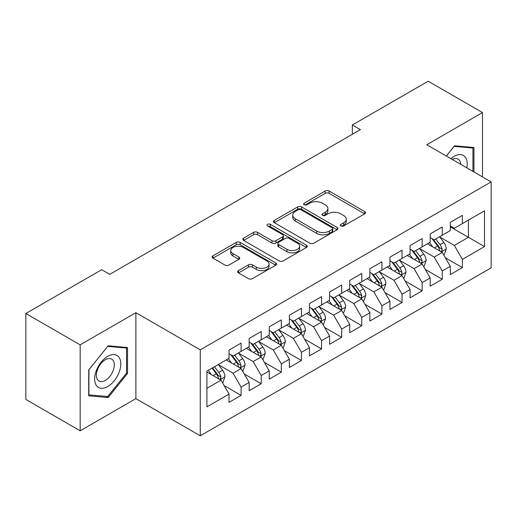 <?xml version="1.0" encoding="UTF-8"?>
<svg xmlns="http://www.w3.org/2000/svg" width="517" height="517" viewBox="0 0 517 517"><rect width="100%" height="100%" fill="white"/><g stroke="black" fill="none" stroke-linecap="round" stroke-linejoin="round"><path stroke-width="0.78" d="M340.936 225.955A1.952 1.131 0 0 0 343.702 225.955L364.679 213.844A2.792 1.609 0 0 0 365.5 212.7A2.792 1.609 0 0 0 364.679 211.563L329.135 191.044A2.792 1.609 0 0 0 325.187 191.044L304.209 203.155A1.952 1.131 0 0 0 303.634 203.95A1.952 1.131 0 0 0 304.209 204.751A1.952 1.131 0 0 0 306.969 204.751L309.689 203.181A8.938 5.157 0 0 1 322.324 203.181L325.283 204.894A8.938 5.157 0 0 1 327.901 208.538A8.938 5.157 0 0 1 325.283 212.19L322.569 213.754A1.952 1.131 0 0 0 322.001 214.555A1.952 1.131 0 0 0 322.569 215.35A1.952 1.131 0 0 0 325.335 215.35L328.049 213.786A8.938 5.157 0 0 1 340.69 213.786L343.65 215.499A8.938 5.157 0 0 1 346.267 219.143A8.938 5.157 0 0 1 343.65 222.795L340.936 224.359A1.952 1.131 0 0 0 340.36 225.16A1.952 1.131 0 0 0 340.936 225.955L340.936 224.359M238.505 270.617A2.792 1.609 0 0 0 237.684 271.755A2.792 1.609 0 0 0 238.505 272.898L248.477 278.65A2.792 1.609 0 0 0 252.425 278.65L275.723 265.202A2.792 1.609 0 0 0 276.543 264.058A2.792 1.609 0 0 0 275.723 262.92L240.179 242.402A2.792 1.609 0 0 0 236.23 242.402L212.933 255.85A2.792 1.609 0 0 0 212.112 256.994A2.792 1.609 0 0 0 212.933 258.132L224.979 265.085A2.792 1.609 0 0 0 228.928 265.085L238.899 259.327A2.792 1.609 0 0 0 239.714 258.19A2.792 1.609 0 0 0 238.899 257.046L232.921 253.601A7.471 4.31 0 0 1 230.737 250.551A7.471 4.31 0 0 1 235.345 246.564A7.471 4.31 0 0 1 243.488 247.501L266.888 261.007A7.471 4.31 0 0 1 269.073 264.058A7.471 4.31 0 0 1 264.465 268.045A7.471 4.31 0 0 1 256.322 267.108L252.425 264.859A2.792 1.609 0 0 0 248.477 264.859L238.505 270.617L238.505 272.898M80.167 344.852L80.167 430.797L135.887 398.626L135.887 312.682L80.167 344.852L25.85 313.496L101.687 269.706L109.74 274.353L360.394 129.638L352.342 124.991L352.342 134.284M135.887 312.682L200.26 349.847L491.15 181.9L491.15 267.851L200.26 435.792L200.26 349.847M482.497 176.911L482.497 112.564L426.777 144.741L491.15 181.9M482.497 112.564L428.186 81.208L352.342 124.991M309.883 243.197A2.792 1.609 0 0 0 313.832 243.197L337.136 229.748A2.792 1.609 0 0 0 337.95 228.604A2.792 1.609 0 0 0 337.136 227.467L301.592 206.942A2.792 1.609 0 0 0 297.643 206.942L274.34 220.397A2.792 1.609 0 0 0 273.525 221.535A2.792 1.609 0 0 0 274.34 222.678L309.883 243.197M268.31 226.375A1.952 1.131 0 0 1 270.294 226.653L270.294 224.333L306.426 245.194A2.792 1.609 0 0 1 307.247 246.331A2.792 1.609 0 0 1 306.426 247.475L283.129 260.923A2.792 1.609 0 0 1 279.18 260.923L243.636 240.405L243.636 238.124A2.792 1.609 0 0 0 242.816 239.268A2.792 1.609 0 0 0 243.636 240.405M243.636 238.124L253.608 232.366A2.792 1.609 0 0 1 257.556 232.366L271.974 240.689A2.792 1.609 0 0 0 275.923 240.689L282.534 236.87A2.792 1.609 0 0 0 283.355 235.733A2.792 1.609 0 0 0 282.534 234.589L267.528 225.929A1.952 1.131 0 0 1 266.959 225.128A1.952 1.131 0 0 1 268.161 224.087A1.952 1.131 0 0 1 270.294 224.333M450.313 226.853L468.415 237.303L468.415 220.113L484.513 210.826L462.385 223.596L462.385 215.35L450.313 222.323L450.313 230.569L442.268 235.216L442.268 226.969L430.196 233.936L430.196 242.182L422.15 246.829L422.15 238.583L410.078 245.549L410.078 253.795L402.032 258.442L402.032 250.196L389.96 257.162L389.96 265.408L381.914 270.055L381.914 261.809L369.849 268.775L369.849 277.022L361.797 281.668L361.797 273.422L349.731 280.395L349.731 288.641L341.685 293.288L341.685 285.041L329.613 292.008L329.613 300.254L321.568 304.901L321.568 296.655L309.496 303.621L309.496 311.867L301.45 316.514L301.45 308.268L289.378 315.234L289.378 323.48L281.332 328.127L281.332 319.881L269.26 326.847L269.26 335.094L261.214 339.74L261.214 331.494L249.149 338.467L249.149 346.713L241.096 351.353L241.096 343.107L229.031 350.08L229.031 358.326L206.903 371.103L206.903 406.873L229.031 394.096L220.985 380.163L206.903 372.027M484.513 210.826L484.513 246.596L462.385 259.372L454.34 245.433L439.754 237.012M445.383 257.802L462.385 267.619L462.385 259.372M462.385 267.619L450.313 274.585L450.313 266.339L442.268 270.986L434.222 257.046L419.636 248.625M425.265 269.415L442.268 279.232L442.268 270.986M442.268 279.232L430.196 286.198L430.196 277.952L422.15 282.599L414.104 268.666L399.518 260.245M405.154 281.035L422.15 290.845L422.15 282.599M422.15 290.845L410.078 297.818L410.078 289.572L402.032 294.212L393.986 280.279L379.4 271.858M385.036 292.648L402.032 302.458L402.032 294.212M402.032 302.458L389.96 309.431L389.96 301.185L381.914 305.831L373.869 291.892L359.283 283.471M364.918 304.261L381.914 314.077L381.914 305.831M381.914 314.077L369.849 321.044L369.849 312.798L361.797 317.444L353.751 303.505L339.165 295.084M344.8 315.874L361.797 325.691L361.797 317.444M361.797 325.691L349.731 332.657L349.731 324.411L341.685 329.058L333.633 315.118L319.054 306.697M324.682 327.487L341.685 337.304L341.685 329.058M341.685 337.304L329.613 344.27L329.613 336.024L321.568 340.671L313.522 326.731L298.936 318.31M304.565 339.107L321.568 348.917L321.568 340.671M321.568 348.917L309.496 355.883L309.496 347.637L301.45 352.284L293.404 338.351L278.818 329.93M284.453 350.72L301.45 360.53L301.45 352.284M301.45 360.53L289.378 367.503L289.378 359.257L281.332 363.897L273.286 349.964L258.7 341.543M264.336 362.333L281.332 372.143L281.332 363.897M281.332 372.143L269.26 379.116L269.26 370.87L261.214 375.516L253.168 361.577L238.583 353.156M244.218 373.946L261.214 383.763L261.214 375.516M261.214 383.763L249.149 390.729L249.149 382.483L241.096 387.13L233.051 373.19L218.465 364.769M224.1 385.559L241.096 395.376L241.096 387.13M241.096 395.376L229.031 402.342L229.031 394.096M229.031 353.68L233.051 356L241.096 351.353M206.903 388.293L220.985 380.163M249.149 342.067L253.168 344.387L261.214 339.74M233.051 373.19L241.096 368.543L226.213 359.948M249.149 382.483L241.096 368.543M269.26 330.453L273.286 332.774L281.332 328.127M253.168 361.577L261.214 356.93L246.331 348.335M269.26 370.87L261.214 356.93M289.378 318.834L293.404 321.16L301.45 316.514M273.286 349.964L281.332 345.317L266.449 336.722M289.378 359.257L281.332 345.317M309.496 307.221L313.522 309.547L321.568 304.901M293.404 338.351L301.45 333.704L286.56 325.109M309.496 347.637L301.45 333.704M329.613 295.608L333.633 297.928L341.685 293.288M313.522 326.731L321.568 322.091L306.678 313.496M329.613 336.024L321.568 322.091M349.731 283.995L353.751 286.315L361.797 281.668M333.633 315.118L341.685 310.471L326.796 301.876M349.731 324.411L341.685 310.471M369.849 272.381L373.869 274.701L381.914 270.055M353.751 303.505L361.797 298.858L346.913 290.263M369.849 312.798L361.797 298.858M389.96 260.762L393.986 263.088L402.032 258.442M373.869 291.892L381.914 287.245L367.031 278.65M389.96 301.185L381.914 287.245M410.078 249.149L414.104 251.475L422.15 246.829M393.986 280.279L402.032 275.632L387.149 267.037M410.078 289.572L402.032 275.632M430.196 237.536L434.222 239.862L442.268 235.216M414.104 268.666L422.15 264.019L407.26 255.424M430.196 277.952L422.15 264.019M450.313 225.923L454.34 228.243L462.385 223.596M434.222 257.046L442.268 252.399L427.378 243.811M450.313 266.339L442.268 252.399M25.85 313.496L25.85 399.441L80.167 430.797M135.887 398.626L200.26 435.792M454.34 245.433L468.415 237.303L484.513 246.596M473.953 171.974L473.953 147.532L454.54 145.8L446.32 156.024M127.537 373.416L127.537 347.534L108.131 345.795L88.717 369.946L88.717 395.828L108.131 397.567L127.537 373.416L126.536 372.835M341.718 226.233L343.65 225.115A8.938 5.157 0 0 0 346.267 221.463L346.267 219.143M327.901 208.538L327.901 210.865A8.938 5.157 0 0 1 325.283 214.51L323.351 215.628M364.64 213.864L329.135 193.364A2.792 1.609 0 0 0 325.187 193.364L304.991 205.029M337.097 229.768L301.592 209.269A2.792 1.609 0 0 0 297.643 209.269L274.378 222.698M332.198 229.406A1.952 1.131 0 0 0 332.767 228.604A1.952 1.131 0 0 0 332.198 227.81L300.997 209.792A1.952 1.131 0 0 0 298.231 209.792L295.369 211.447A8.938 5.157 0 0 0 292.751 215.098A8.938 5.157 0 0 0 295.369 218.743L316.695 231.054A8.938 5.157 0 0 0 329.335 231.054L332.198 229.406L332.198 231.726A1.952 1.131 0 0 0 332.767 230.931L332.767 228.604M292.751 215.098L292.751 217.418A8.938 5.157 0 0 0 295.369 221.069L295.369 218.743M332.198 231.726L329.335 233.38A8.938 5.157 0 0 1 316.695 233.38L295.369 221.069M243.675 240.424L253.608 234.692L253.608 232.366M283.355 235.733L283.355 238.053A2.792 1.609 0 0 1 282.534 239.197L275.923 243.016A2.792 1.609 0 0 1 271.974 243.016L257.556 234.692A2.792 1.609 0 0 0 253.608 234.692M270.294 226.653L306.394 247.494M286.929 249.323A7.471 4.31 0 0 0 295.071 250.26A7.471 4.31 0 0 0 299.679 246.273A7.471 4.31 0 0 0 297.495 243.229L289.249 238.466A2.792 1.609 0 0 0 285.3 238.466L278.682 242.286A2.792 1.609 0 0 0 277.868 243.423A2.792 1.609 0 0 0 278.682 244.567L286.929 249.323L286.929 251.65A7.471 4.31 0 0 0 295.071 252.58A7.471 4.31 0 0 0 299.679 248.599L299.679 246.273M277.868 243.423L277.868 245.749A2.792 1.609 0 0 0 278.682 246.887L278.682 244.567M286.929 251.65L278.682 246.887M269.073 264.058L269.073 266.384A7.471 4.31 0 0 1 264.465 270.365A7.471 4.31 0 0 1 256.322 269.435L252.425 267.179A2.792 1.609 0 0 0 248.477 267.179L238.537 272.918M230.737 250.551L230.737 252.871A7.471 4.31 0 0 0 232.921 255.921L232.921 253.601M238.86 259.353L232.921 255.921M275.684 265.221L240.179 244.722A2.792 1.609 0 0 0 236.23 244.722L212.972 258.151M106.075 396.377L108.131 397.567M443.754 254.978L444.239 254.7L446.249 248.897A7.542 4.356 -120 0 0 443.844 242.473L439.566 236.773M432.761 246.913L429.511 242.576M427.992 244.16L427.624 243.669M440.846 251.585L442.016 250.532L442.177 249.213A7.542 4.356 -120 0 0 440.019 244.683L435.747 238.977M433.311 239.332L438.584 246.376A3.839 2.217 60 0 1 439.282 247.546L442.177 249.213M431.979 238.57L437.608 246.073A7.542 4.356 60 0 1 439.767 250.609L439.915 251.049M423.636 266.598L424.121 266.32L426.131 260.51A7.542 4.356 -120 0 0 423.727 254.086L419.455 248.386M412.644 258.526L409.393 254.19M407.874 255.773L407.506 255.282M420.728 263.198L421.898 262.145L422.059 260.833A7.542 4.356 -120 0 0 419.901 256.296L415.629 250.59M413.193 250.945L418.466 257.989A3.839 2.217 60 0 1 419.164 259.159L422.059 260.833M411.868 250.183L417.49 257.692A7.542 4.356 60 0 1 419.649 262.222L419.798 262.662M403.518 278.211L404.003 277.933L406.013 272.123A7.542 4.356 -120 0 0 403.609 265.706L399.337 259.999M392.526 270.145L389.275 265.809M387.756 267.392L387.388 266.895M400.61 274.811L401.78 273.758L401.948 272.446A7.542 4.356 -120 0 0 399.79 267.909L395.511 262.203M393.075 262.558L398.355 269.609A3.839 2.217 60 0 1 399.053 270.772L401.948 272.446M391.75 261.796L397.373 269.305A7.542 4.356 60 0 1 399.531 273.836L399.686 274.275M466.806 167.851A18.489 10.676 120 0 0 465.462 157.362A18.489 10.676 120 0 0 450.914 158.674M460.692 164.316A12.66 7.309 120 0 0 459.51 160.432A12.66 7.309 120 0 0 458.081 159.113A12.66 7.309 120 0 0 452.272 159.456M454.094 146.35L472.945 148.049L472.945 171.392M471.698 147.332L472.945 148.049M446.358 156.044L454.133 146.369M96.401 385.533A18.489 10.676 120 0 0 114.263 380.751A18.489 10.676 120 0 0 119.052 357.363A18.489 10.676 120 0 0 101.19 362.146A18.489 10.676 120 0 0 96.401 385.533M97.59 379.717A12.66 7.309 120 0 0 99.012 381.035A12.66 7.309 120 0 0 110.793 375.129A12.66 7.309 120 0 0 113.094 360.433A12.66 7.309 120 0 0 111.672 359.108A12.66 7.309 120 0 0 99.897 365.021A12.66 7.309 120 0 0 97.59 379.717M107.723 346.371L126.536 348.051L126.536 373.132L107.723 396.526L88.918 394.846L88.918 369.771L107.685 346.345M125.288 347.334L126.536 348.051M383.407 289.824L383.885 289.546L385.895 283.736A7.542 4.356 -120 0 0 383.491 277.319L379.219 271.612M372.408 281.759L369.164 277.422M367.639 279.006L367.27 278.508M380.493 286.424L381.662 285.378L381.83 284.059A7.542 4.356 -120 0 0 379.672 279.523L375.394 273.823M372.957 274.178L378.237 281.222A3.839 2.217 60 0 1 378.935 282.385L381.83 284.059M371.633 273.409L377.255 280.918A7.542 4.356 60 0 1 379.413 285.455L379.568 285.888M363.289 301.437L363.768 301.159L365.784 295.349A7.542 4.356 -120 0 0 363.373 288.932L359.102 283.226M352.29 293.372L349.046 289.035M347.527 290.619L347.153 290.127M360.381 298.038L361.545 296.991L361.713 295.672A7.542 4.356 -120 0 0 359.554 291.136L355.282 285.436M352.84 285.791L358.119 292.835A3.839 2.217 60 0 1 358.817 294.005L361.713 295.672M351.515 285.022L357.137 292.532A7.542 4.356 60 0 1 359.296 297.068L359.451 297.501M343.172 313.05L343.656 312.772L345.666 306.969A7.542 4.356 -120 0 0 343.262 300.545L338.984 294.839M332.173 304.985L328.928 300.648M327.41 302.232L327.041 301.741M340.264 309.651L341.427 308.604L341.595 307.285A7.542 4.356 -120 0 0 339.436 302.755L335.165 297.049M332.722 297.404L338.002 304.448A3.839 2.217 60 0 1 338.7 305.618L341.595 307.285M331.397 296.635L337.026 304.145A7.542 4.356 60 0 1 339.178 308.681L339.333 309.121M323.054 324.67L323.539 324.385L325.548 318.582A7.542 4.356 -120 0 0 323.144 312.158L318.866 306.458M312.061 316.598L308.811 312.262M307.292 313.845L306.924 313.354M320.146 321.27L321.315 320.217L321.477 318.905A7.542 4.356 -120 0 0 319.319 314.368L315.047 308.662M312.611 309.017L317.884 316.061A3.839 2.217 60 0 1 318.582 317.231L321.477 318.905M311.279 308.255L316.908 315.764A7.542 4.356 60 0 1 319.067 320.294L319.215 320.734M302.936 336.283L303.421 336.005L305.431 330.195A7.542 4.356 -120 0 0 303.027 323.778L298.755 318.071M291.943 328.211L288.693 323.875M287.174 325.464L286.806 324.967M300.028 332.883L301.198 331.83L301.359 330.518A7.542 4.356 -120 0 0 299.201 325.981L294.929 320.275M292.493 320.63L297.766 327.681A3.839 2.217 60 0 1 298.464 328.844L301.359 330.518M291.161 319.868L296.79 327.377A7.542 4.356 60 0 1 298.949 331.908L299.097 332.347M282.818 347.896L283.303 347.618L285.313 341.808A7.542 4.356 -120 0 0 282.909 335.391L278.637 329.684M271.826 339.831L268.575 335.494M267.056 337.078L266.688 336.58M279.91 344.496L281.08 343.443L281.242 342.131A7.542 4.356 -120 0 0 279.09 337.595L274.811 331.888M272.375 332.25L277.655 339.294A3.839 2.217 60 0 1 278.353 340.457L281.242 342.131M271.05 331.481L276.673 338.99A7.542 4.356 60 0 1 278.831 343.527L278.986 343.96M262.707 359.509L263.185 359.231L265.195 353.421A7.542 4.356 -120 0 0 262.791 347.004L258.519 341.298M251.708 351.444L248.457 347.107M246.939 348.691L246.57 348.199M259.793 356.11L260.962 355.063L261.13 353.744A7.542 4.356 -120 0 0 258.972 349.208L254.694 343.508M252.257 343.863L257.537 350.907A3.839 2.217 60 0 1 258.235 352.071L261.13 353.744M250.932 343.094L256.555 350.604A7.542 4.356 60 0 1 258.713 355.14L258.868 355.573M242.589 371.122L243.068 370.844L245.084 365.041A7.542 4.356 -120 0 0 242.673 358.617L238.402 352.911M231.59 363.057L228.346 358.72M226.827 360.304L226.452 359.813M239.681 367.723L240.844 366.676L241.012 365.357A7.542 4.356 -120 0 0 238.854 360.827L234.582 355.121M232.139 355.476L237.419 362.52A3.839 2.217 60 0 1 238.117 363.69L241.012 365.357M230.815 354.707L236.437 362.217A7.542 4.356 60 0 1 238.595 366.753L238.751 367.186M222.472 382.735L222.956 382.457L224.966 376.654A7.542 4.356 -120 0 0 222.556 370.23L218.284 364.53M211.472 374.67L208.228 370.334M219.563 379.342L220.727 378.289L220.895 376.971A7.542 4.356 -120 0 0 218.736 372.44L214.465 366.734M212.577 367.826L217.302 374.134A3.839 2.217 60 0 1 218 375.303L220.895 376.971M212.048 368.13L216.326 373.83A7.542 4.356 60 0 1 218.478 378.366L218.633 378.806M343.65 225.115L343.65 222.795M322.569 215.35L322.569 213.754M325.283 214.51L325.283 212.19M304.209 204.751L304.209 203.155M325.187 193.364L325.187 191.044M329.135 193.364L329.135 191.044M364.679 213.844L364.679 211.563M274.34 222.678L274.34 220.397M297.643 209.269L297.643 206.942M301.592 209.269L301.592 206.942M337.136 229.748L337.136 227.467M316.695 233.38L316.695 231.054M329.335 233.38L329.335 231.054M257.556 234.692L257.556 232.366M271.974 243.016L271.974 240.689M275.923 243.016L275.923 240.689M282.534 239.197L282.534 236.87M306.426 247.475L306.426 245.194M248.477 267.179L248.477 264.859M252.425 267.179L252.425 264.859M256.322 269.435L256.322 267.108M238.899 259.327L238.899 257.046M212.933 258.132L212.933 255.85M236.23 244.722L236.23 242.402M240.179 244.722L240.179 242.402M275.723 265.202L275.723 262.92M441.324 251.857L446.197 249.039M440.019 244.683L443.844 242.473M434.454 247.895L437.608 246.073M421.206 263.47L426.086 260.652M419.901 256.296L423.727 254.086M414.343 259.508L417.49 257.692M401.089 275.083L405.968 272.272M399.79 267.909L403.609 265.706M394.225 271.121L397.373 269.305M380.971 286.702L385.85 283.885M379.672 279.523L383.491 277.319M374.108 282.734L377.255 280.918M360.853 298.315L365.732 295.498M359.554 291.136L363.373 288.932M353.99 294.354L357.137 292.532M340.735 309.929L345.614 307.111M339.436 302.755L343.262 300.545M333.872 305.967L337.026 304.145M320.618 321.542L325.497 318.724M319.319 314.368L323.144 312.158M313.754 317.58L316.908 315.764M300.506 333.155L305.379 330.344M299.201 325.981L303.027 323.778M293.637 329.193L296.79 327.377M280.388 344.768L285.268 341.957M279.09 337.595L282.909 335.391M273.525 340.806L276.673 338.99M260.271 356.387L265.15 353.57M258.972 349.208L262.791 347.004M253.408 352.42L256.555 350.604M240.153 368.001L245.032 365.183M238.854 360.827L242.673 358.617M233.29 364.039L236.437 362.217M220.035 379.614L224.914 376.796M218.736 372.44L222.556 370.23M213.172 375.652L216.326 373.83"/></g></svg>
